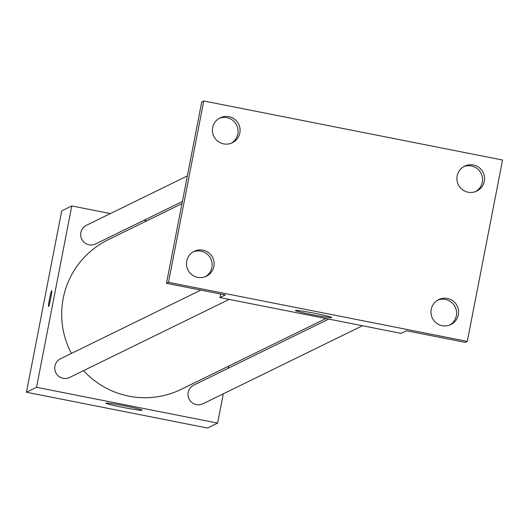 <?xml version="1.0" encoding="UTF-8"?>
<svg xmlns="http://www.w3.org/2000/svg" width="529" height="529" viewBox="0 0 529 529"><rect width="100%" height="100%" fill="white"/><g stroke="black" fill="none" stroke-linecap="round" stroke-linejoin="round"><path stroke-width="0.79" d="M223.311 393.807L217.617 423.107L207.54 428.034L26.45 392.24L61.701 210.879L71.785 205.946L110.376 213.577M144.073 220.236L146.883 220.791M181.969 203.625L108.121 239.756A83.238 82.967 63.9 0 0 71.415 353.425M83.556 370.637A83.238 82.967 63.9 0 0 181.282 389.298L325.95 318.524M217.617 423.107L36.527 387.307L71.785 205.946M228.7 366.101L228.283 368.23M200.855 290.104L60.518 358.755A10.395 10.362 63.9 0 0 55.776 372.647A10.395 10.362 63.9 0 0 69.656 377.435L229.176 299.394M187.359 175.919L86.465 225.275A10.395 10.362 63.9 0 0 81.724 239.168A10.395 10.362 63.9 0 0 95.604 243.948L182.386 201.496M362.458 325.745L202.938 403.779A10.395 10.362 -116.1 0 1 188.192 392.425A10.395 10.362 -116.1 0 1 193.799 385.099L328.76 319.08M36.527 387.307L26.45 392.24M142.162 410.266A18.495 0.906 11 0 1 123.29 407.462A18.495 0.906 11 0 1 105.893 403.158A18.495 0.906 11 0 1 124.222 405.803A18.495 0.906 11 0 1 142.208 410.213A18.495 0.906 11 0 1 142.162 410.266M48.556 306.542A8.094 0.522 101.2 0 1 49.541 298.892A8.094 0.522 101.2 0 1 51.69 290.659A8.094 0.522 101.2 0 1 50.639 298.7A8.094 0.522 101.2 0 1 48.556 306.542A8.094 0.522 101.2 0 1 49.534 298.892A8.094 0.522 101.2 0 1 51.697 290.666M467.299 341.39L168.5 282.327L203.751 100.966L502.55 160.023L467.299 341.39L465.282 342.375L406.424 330.744L401.055 333.369L219.965 297.576L220.653 294.018M203.751 100.966L201.734 101.952L166.483 283.313L168.5 282.327M219.965 297.576L225.334 294.944L166.483 283.313M331.637 317.572A18.495 0.906 11 0 1 312.771 314.768A18.495 0.906 11 0 1 295.374 310.463A18.495 0.906 11 0 1 313.704 313.108A18.495 0.906 11 0 1 331.69 317.526A18.495 0.906 11 0 1 331.637 317.572M231.332 143.187A13.873 13.827 63.9 0 0 236.668 125.181A13.873 13.827 63.9 0 0 219.178 118.344M205.384 276.674A13.873 13.827 63.9 0 0 210.721 258.668A13.873 13.827 63.9 0 0 193.23 251.83M475.802 191.511A13.873 13.827 63.9 0 0 481.139 173.505A13.873 13.827 63.9 0 0 463.649 166.668M449.855 324.991A13.873 13.827 63.9 0 0 455.191 306.992A13.873 13.827 63.9 0 0 437.701 300.148M202.957 250.157A13.873 13.827 -116.1 0 1 206.409 276.217A13.873 13.827 -116.1 0 1 186.598 265.545A13.873 13.827 -116.1 0 1 202.957 250.157M447.428 298.475A13.873 13.827 -116.1 0 1 450.88 324.541A13.873 13.827 -116.1 0 1 431.069 313.869A13.873 13.827 -116.1 0 1 447.428 298.475M473.376 164.995A13.873 13.827 -116.1 0 1 476.827 191.062A13.873 13.827 -116.1 0 1 457.016 180.382A13.873 13.827 -116.1 0 1 473.376 164.995M228.905 116.671A13.873 13.827 -116.1 0 1 232.357 142.737A13.873 13.827 -116.1 0 1 212.546 132.065A13.873 13.827 -116.1 0 1 228.905 116.671"/></g></svg>
